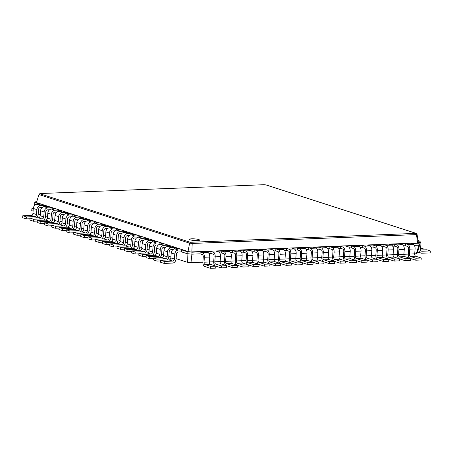 <?xml version="1.0" encoding="UTF-8"?>
<svg xmlns="http://www.w3.org/2000/svg" width="453" height="453" viewBox="0 0 453 453"><rect width="100%" height="100%" fill="white"/><g stroke="black" fill="none" stroke-linecap="round" stroke-linejoin="round"><path stroke-width="0.68" d="M178.25 252.021A2.01 1.631 107.9 0 0 176.444 254.059L176.07 258.997A4.015 3.262 -72.1 0 1 172.446 263.08L164.133 263.408L164.28 261.432L172.593 261.104A2.01 1.631 107.9 0 0 174.405 259.065L174.779 254.127A4.015 3.262 -72.1 0 1 178.403 250.045L181.727 249.914L181.579 251.891L178.25 252.021M164.133 263.408L160.56 262.253L160.707 260.282L169.02 259.954A2.01 1.631 107.9 0 0 170.832 257.91L171.206 252.972A4.015 3.262 -72.1 0 1 174.83 248.89L178.154 248.759L174.467 247.57L174.365 248.946M202.876 262.213L190.973 262.683L187.44 262.31L176.098 258.646M170.906 256.97L168.839 256.302M163.646 254.626L161.579 253.957M156.387 252.281L154.32 251.619M149.128 249.943L147.061 249.275M141.868 247.598L139.807 246.93M134.615 245.254L132.548 244.586M127.355 242.91L125.288 242.247M120.096 240.571L118.029 239.903M112.837 238.227L110.77 237.559M105.577 235.883L103.511 235.215M98.318 233.538L96.257 232.87M91.064 231.194L88.998 230.532M83.805 228.856L81.738 228.187M76.546 226.511L74.479 225.843M69.286 224.167L67.22 223.499M62.027 221.823L59.96 221.16M54.768 219.484L52.707 218.816M47.514 217.14L45.447 216.472M40.255 214.796L38.188 214.127M34.768 205.334L34.773 202.48L35.73 201.732L36.716 201.693M35.566 204.756L34.626 204.45M187.44 262.31L187.049 253.657L181.579 251.891M190.973 262.683L191.913 254.173L187.049 253.657L187.197 251.681L181.727 249.914M200.062 253.85L202.298 254.569A2.01 1.127 87.7 0 1 203.267 256.908L202.893 261.845A4.015 2.248 -92.3 0 0 204.83 266.511L210.413 268.318L210.56 266.341L204.977 264.541A2.01 1.127 87.7 0 1 204.009 262.202L204.382 257.264A4.015 2.248 -92.3 0 0 202.446 252.593L200.209 251.874L200.062 253.85L191.913 254.173L192.061 252.196L187.197 251.681L188.029 251.494L36.438 202.565L38.986 194.558L189.597 243.176L190.243 242.287L40.085 193.816L40.442 193.539L264.059 184.705L265.871 184.898L416.035 233.369L190.243 242.287M164.28 261.432L160.707 260.282M416.375 253.776L418.906 245.203L419.863 244.456L417.066 253.233L416.375 253.776L414.705 253.844M408.249 254.099L403.895 254.269M397.44 254.524L393.085 254.694M386.63 254.948L382.281 255.124M375.82 255.379L371.471 255.549M365.01 255.803L360.662 255.979M354.201 256.234L349.852 256.404M343.391 256.658L339.042 256.834M332.581 257.089L328.232 257.259M321.777 257.514L317.423 257.683M310.968 257.938L306.613 258.114M300.158 258.369L295.803 258.538M289.348 258.793L284.999 258.969M278.538 259.224L274.19 259.393M267.729 259.648L263.38 259.824M256.919 260.079L252.57 260.249M246.109 260.503L241.76 260.673M235.3 260.928L230.951 261.104M224.495 261.358L220.141 261.528M213.686 261.783L209.331 261.959M30.011 218.742L26.223 218.89L22.65 217.74L22.797 215.764L31.115 215.435A2.01 1.631 107.9 0 0 32.922 213.391L33.295 208.454A4.015 3.262 -72.1 0 1 36.92 204.377L40.243 204.246L34.773 202.48L36.438 202.565M42.322 207.423L40.345 207.502A2.01 1.631 107.9 0 0 38.533 209.546L38.16 214.479A4.015 3.262 -72.1 0 1 36.393 217.853M43.715 206.772L43.816 205.396L47.503 206.585L44.179 206.715A4.015 3.262 -72.1 0 0 40.555 210.798L40.181 215.736A2.01 1.631 107.9 0 1 38.369 217.774L30.057 218.108L29.909 220.079L33.482 221.234L33.63 219.258L41.942 218.929A2.01 1.631 107.9 0 0 43.754 216.891L44.128 211.953A4.015 3.262 -72.1 0 1 47.752 207.87L51.076 207.74L50.974 209.116M172.972 249.597L170.996 249.677A2.01 1.631 107.9 0 0 169.184 251.721L168.81 256.653A4.015 3.262 -72.1 0 1 167.044 260.028M49.581 209.767L47.605 209.847A2.01 1.631 107.9 0 0 45.793 211.885L45.419 216.823A4.015 3.262 -72.1 0 1 43.652 220.198M167.106 246.608L167.208 245.226L170.894 246.421L167.57 246.551A4.015 3.262 -72.1 0 0 163.946 250.628L163.573 255.566A2.01 1.631 107.9 0 1 161.766 257.61L153.448 257.938L153.301 259.914L156.874 261.064L157.021 259.088L165.339 258.759A2.01 1.631 107.9 0 0 167.146 256.721L167.519 251.783A4.015 3.262 -72.1 0 1 171.143 247.7L174.467 247.57M44.524 223.425L40.742 223.578L37.169 222.423L37.316 220.447L45.628 220.118A2.01 1.631 107.9 0 0 47.44 218.08L47.814 213.142A4.015 3.262 -72.1 0 1 51.438 209.06L54.762 208.929L51.076 207.74M165.713 247.259L163.737 247.332A2.01 1.631 107.9 0 0 161.925 249.376L161.551 254.314A4.015 3.262 -72.1 0 1 159.79 257.689M56.835 212.112L54.858 212.191A2.01 1.631 107.9 0 0 53.046 214.229L52.678 219.167A4.015 3.262 -72.1 0 1 50.912 222.542M159.847 244.263L159.954 242.887L163.635 244.076L160.311 244.207A4.015 3.262 -72.1 0 0 156.687 248.289L156.319 253.227A2.01 1.631 107.9 0 1 154.507 255.266L146.189 255.594L146.042 257.57L149.615 258.72L149.762 256.749L158.08 256.421A2.01 1.631 107.9 0 0 159.892 254.376L160.26 249.439A4.015 3.262 -72.1 0 1 163.884 245.362L167.208 245.226M58.233 211.46L58.335 210.084L62.021 211.274L58.692 211.404A4.015 3.262 -72.1 0 0 55.073 215.486L54.7 220.424A2.01 1.631 107.9 0 1 52.888 222.463L44.575 222.791L44.422 224.767L48.001 225.922L48.148 223.946L56.461 223.618A2.01 1.631 107.9 0 0 58.273 221.574L58.647 216.636A4.015 3.262 -72.1 0 1 62.265 212.559L65.594 212.429L65.487 213.805M158.454 244.914L156.478 244.994A2.01 1.631 107.9 0 0 154.666 247.032L154.292 251.97A4.015 3.262 -72.1 0 1 152.531 255.345M64.094 214.456L62.118 214.535A2.01 1.631 107.9 0 0 60.306 216.574L59.938 221.511A4.015 3.262 -72.1 0 1 58.171 224.886M152.587 241.919L152.695 240.543L156.376 241.732L153.052 241.862A4.015 3.262 -72.1 0 0 149.428 245.945L149.06 250.883A2.01 1.631 107.9 0 1 147.248 252.921L138.929 253.25L138.782 255.226L142.355 256.381L142.508 254.405L150.821 254.076A2.01 1.631 107.9 0 0 152.633 252.038L153.001 247.1A4.015 3.262 -72.1 0 1 156.625 243.018L159.954 242.887M59.043 228.114L55.255 228.261L51.682 227.112L51.835 225.135L60.147 224.807A2.01 1.631 107.9 0 0 61.959 222.763L62.327 217.831A4.015 3.262 -72.1 0 1 65.951 213.748L69.281 213.618L65.594 212.429M151.194 242.57L149.218 242.649A2.01 1.631 107.9 0 0 147.406 244.688L147.038 249.626A4.015 3.262 -72.1 0 1 145.271 253.001M71.353 216.8L69.377 216.874A2.01 1.631 107.9 0 0 67.565 218.918L67.197 223.856A4.015 3.262 -72.1 0 1 65.43 227.225M145.334 239.575L145.436 238.199L149.122 239.388L145.792 239.518A4.015 3.262 -72.1 0 0 142.168 243.601L141.8 248.538A2.01 1.631 107.9 0 1 139.988 250.577L131.676 250.905L131.523 252.882L135.096 254.037L135.249 252.061L143.561 251.732A2.01 1.631 107.9 0 0 145.373 249.694L145.747 244.756A4.015 3.262 -72.1 0 1 149.365 240.673L152.695 240.543M72.746 216.149L72.854 214.767L76.534 215.956L73.21 216.092A4.015 3.262 -72.1 0 0 69.586 220.169L69.218 225.107A2.01 1.631 107.9 0 1 67.406 227.151L59.088 227.48L58.941 229.45L62.514 230.605L62.661 228.629L70.979 228.301A2.01 1.631 107.9 0 0 72.791 226.262L73.159 221.324A4.015 3.262 -72.1 0 1 76.784 217.242L80.107 217.112L80.005 218.488M143.935 240.226L141.959 240.305A2.01 1.631 107.9 0 0 140.147 242.344L139.779 247.281A4.015 3.262 -72.1 0 1 138.012 250.656M78.612 219.139L76.636 219.218A2.01 1.631 107.9 0 0 74.824 221.257L74.451 226.194A4.015 3.262 -72.1 0 1 72.69 229.569M138.074 237.236L138.176 235.854L141.863 237.044L138.533 237.179A4.015 3.262 -72.1 0 0 134.915 241.256L134.541 246.194A2.01 1.631 107.9 0 1 132.729 248.238L124.416 248.567L124.269 250.537L127.842 251.692L127.989 249.716L136.302 249.388A2.01 1.631 107.9 0 0 138.114 247.349L138.488 242.412A4.015 3.262 -72.1 0 1 142.112 238.329L145.436 238.199M73.562 232.797L69.773 232.95L66.2 231.794L66.348 229.818L74.666 229.49A2.01 1.631 107.9 0 0 76.472 227.451L76.846 222.514A4.015 3.262 -72.1 0 1 80.47 218.431L83.794 218.301L80.107 217.112M136.676 237.887L134.7 237.961A2.01 1.631 107.9 0 0 132.893 240.005L132.519 244.943A4.015 3.262 -72.1 0 1 130.753 248.312M85.872 221.483L83.896 221.562A2.01 1.631 107.9 0 0 82.084 223.601L81.71 228.539A4.015 3.262 -72.1 0 1 79.943 231.913M130.815 234.892L130.917 233.516L134.603 234.705L131.279 234.835A4.015 3.262 -72.1 0 0 127.655 238.918L127.282 243.85A2.01 1.631 107.9 0 1 125.47 245.894L117.157 246.222L117.01 248.199L120.583 249.348L120.73 247.378L129.043 247.049A2.01 1.631 107.9 0 0 130.855 245.005L131.228 240.067A4.015 3.262 -72.1 0 1 134.852 235.99L138.176 235.854M87.265 220.832L87.367 219.456L91.053 220.645L87.729 220.775A4.015 3.262 -72.1 0 0 84.105 224.858L83.731 229.796A2.01 1.631 107.9 0 1 81.919 231.834L73.607 232.163L73.46 234.139L77.033 235.294L77.18 233.318L85.492 232.989A2.01 1.631 107.9 0 0 87.304 230.951L87.678 226.013A4.015 3.262 -72.1 0 1 91.302 221.93L94.626 221.8L94.524 223.176M129.422 235.543L127.446 235.622A2.01 1.631 107.9 0 0 125.634 237.661L125.26 242.598A4.015 3.262 -72.1 0 1 123.493 245.973M93.125 223.827L91.149 223.907A2.01 1.631 107.9 0 0 89.343 225.945L88.969 230.883A4.015 3.262 -72.1 0 1 87.203 234.258M123.556 232.548L123.658 231.172L127.344 232.361L124.02 232.491A4.015 3.262 -72.1 0 0 120.396 236.574L120.022 241.511A2.01 1.631 107.9 0 1 118.216 243.55L109.898 243.878L109.751 245.854L113.324 247.01L113.471 245.033L121.789 244.705A2.01 1.631 107.9 0 0 123.595 242.661L123.969 237.723A4.015 3.262 -72.1 0 1 127.593 233.646L130.917 233.516M88.075 237.485L84.292 237.632L80.719 236.483L80.866 234.507L89.179 234.178A2.01 1.631 107.9 0 0 90.991 232.14L91.364 227.202A4.015 3.262 -72.1 0 1 94.983 223.119L98.312 222.989L94.626 221.8M122.163 233.199L120.187 233.278A2.01 1.631 107.9 0 0 118.375 235.317L118.001 240.254A4.015 3.262 -72.1 0 1 116.24 243.629M100.385 226.172L98.409 226.245A2.01 1.631 107.9 0 0 96.597 228.289L96.229 233.227A4.015 3.262 -72.1 0 1 94.462 236.602M116.296 230.203L116.404 228.827L120.085 230.016L116.761 230.147A4.015 3.262 -72.1 0 0 113.137 234.229L112.769 239.167A2.01 1.631 107.9 0 1 110.957 241.206L102.638 241.534L102.491 243.51L106.064 244.665L106.212 242.689L114.53 242.361A2.01 1.631 107.9 0 0 116.342 240.322L116.71 235.384A4.015 3.262 -72.1 0 1 120.334 231.302L123.658 231.172M101.783 225.52L101.885 224.139L105.572 225.334L102.242 225.464A4.015 3.262 -72.1 0 0 98.624 229.541L98.25 234.478A2.01 1.631 107.9 0 1 96.438 236.523L88.125 236.851L87.973 238.827L91.551 239.977L91.699 238.001L100.011 237.672A2.01 1.631 107.9 0 0 101.823 235.634L102.197 230.696A4.015 3.262 -72.1 0 1 105.815 226.613L109.145 226.483L109.037 227.859M114.903 230.854L112.927 230.934A2.01 1.631 107.9 0 0 111.115 232.972L110.747 237.91A4.015 3.262 -72.1 0 1 108.98 241.285M107.644 228.51L105.668 228.589A2.01 1.631 107.9 0 0 103.856 230.634L103.488 235.566A4.015 3.262 -72.1 0 1 101.721 238.941M102.593 242.174L98.805 242.321L95.232 241.166L95.385 239.195L103.697 238.861A2.01 1.631 107.9 0 0 105.509 236.823L105.877 231.885A4.015 3.262 -72.1 0 1 109.501 227.802L112.825 227.672L109.145 226.483M200.209 251.874L192.061 252.196L188.029 251.494L189.597 243.176L192.208 243.442L192.061 242.48M160.662 260.917L156.874 261.064M215.877 266.166L221.223 267.887L221.37 265.911L215.787 264.11A2.01 1.127 87.7 0 1 214.818 261.777L215.192 256.84A4.015 2.248 -92.3 0 0 213.255 252.168L211.019 251.449L210.871 253.42L208.986 253.499M226.687 265.735L232.032 267.463L232.179 265.486L226.596 263.686A2.01 1.127 87.7 0 1 225.628 261.347L225.996 256.409A4.015 2.248 -92.3 0 0 224.065 251.743L221.828 251.019L221.681 252.995L219.79 253.068M237.497 265.311L242.842 267.032L242.989 265.062L237.406 263.255A2.01 1.127 87.7 0 1 236.438 260.922L236.806 255.985A4.015 2.248 -92.3 0 0 234.869 251.313L232.638 250.594L232.491 252.57L230.6 252.644M248.306 264.88L253.646 266.607L253.799 264.631L248.216 262.831A2.01 1.127 87.7 0 1 247.247 260.498L247.615 255.56A4.015 2.248 -92.3 0 0 245.679 250.888L243.448 250.164L243.301 252.14L241.409 252.213M259.116 264.456L264.456 266.183L264.609 264.207L259.025 262.4A2.01 1.127 87.7 0 1 258.057 260.067L258.425 255.13A4.015 2.248 -92.3 0 0 256.489 250.458L254.258 249.739L254.11 251.715L252.219 251.789M269.926 264.031L275.265 265.752L275.413 263.776L269.829 261.976A2.01 1.127 87.7 0 1 268.861 259.643L269.235 254.705A4.015 2.248 -92.3 0 0 267.298 250.033L265.067 249.314L264.914 251.285L263.029 251.364M280.735 263.601L286.075 265.328L286.222 263.352L280.639 261.551A2.01 1.127 87.7 0 1 279.671 259.212L280.045 254.275A4.015 2.248 -92.3 0 0 278.108 249.603L275.877 248.884L275.724 250.86L273.839 250.934M291.545 263.176L296.885 264.897L297.032 262.927L291.449 261.121A2.01 1.127 87.7 0 1 290.481 258.788L290.854 253.85A4.015 2.248 -92.3 0 0 288.918 249.178L286.681 248.459L286.534 250.43L284.648 250.509M302.355 262.746L307.695 264.473L307.842 262.497L302.259 260.696A2.01 1.127 87.7 0 1 301.29 258.357L301.664 253.42A4.015 2.248 -92.3 0 0 299.727 248.754L297.491 248.029L297.344 250.005L295.458 250.079M312.632 262.117A4.015 2.248 -92.3 0 1 310.985 257.57L311.353 252.632A2.01 1.127 87.7 0 0 310.384 250.299L308.153 249.58L306.268 249.654M323.442 261.687A4.015 2.248 -92.3 0 1 321.794 257.145L322.162 252.208A2.01 1.127 87.7 0 0 321.194 249.875L318.963 249.15L317.072 249.224M334.252 261.262A4.015 2.248 -92.3 0 1 332.604 256.715L332.972 251.783A2.01 1.127 87.7 0 0 332.004 249.444L329.773 248.725L327.881 248.799M345.056 260.832A4.015 2.248 -92.3 0 1 343.408 256.29L343.782 251.353A2.01 1.127 87.7 0 0 342.813 249.02L340.582 248.295L338.691 248.374M355.865 260.407A4.015 2.248 -92.3 0 1 354.218 255.866L354.591 250.928A2.01 1.127 87.7 0 0 353.623 248.589L351.392 247.87L349.501 247.944M366.675 259.977A4.015 2.248 -92.3 0 1 365.027 255.435L365.401 250.498A2.01 1.127 87.7 0 0 364.433 248.165L362.196 247.446L360.311 247.519M377.485 259.552A4.015 2.248 -92.3 0 1 375.837 255.011L376.211 250.073A2.01 1.127 87.7 0 0 375.243 247.734L373.006 247.015L371.12 247.089M388.295 259.127A4.015 2.248 -92.3 0 1 386.647 254.58L387.021 249.643A2.01 1.127 87.7 0 0 386.052 247.31L383.816 246.591L381.93 246.664M399.104 258.697A4.015 2.248 -92.3 0 1 397.457 254.156L397.825 249.218A2.01 1.127 87.7 0 0 396.856 246.885L394.625 246.16L392.74 246.234M409.914 258.272A4.015 2.248 -92.3 0 1 408.266 253.725L408.634 248.793A2.01 1.127 87.7 0 0 407.666 246.455L405.435 245.736L403.549 245.809M419.863 244.456L420.01 242.48L419.053 243.227L418.906 245.203L414.353 245.384M26.223 218.89L26.37 216.913L34.688 216.585A2.01 1.631 107.9 0 0 36.5 214.546L36.869 209.609A4.015 3.262 -72.1 0 1 40.493 205.526L43.816 205.396M37.265 221.087L33.482 221.234M153.403 258.572L149.615 258.72M40.742 223.578L40.889 221.602L49.201 221.274A2.01 1.631 107.9 0 0 51.013 219.235L51.387 214.297A4.015 3.262 -72.1 0 1 55.011 210.215L58.335 210.084M146.143 256.228L142.355 256.381M51.784 225.77L48.001 225.922M138.884 253.884L135.096 254.037M55.255 228.261L55.408 226.29L63.72 225.962A2.01 1.631 107.9 0 0 65.532 223.918L65.9 218.98A4.015 3.262 -72.1 0 1 69.524 214.903L72.854 214.767M131.625 251.545L127.842 251.692M66.302 230.458L62.514 230.605M124.365 249.201L120.583 249.348M69.773 232.95L69.921 230.973L78.239 230.645A2.01 1.631 107.9 0 0 80.051 228.606L80.419 223.669A4.015 3.262 -72.1 0 1 84.043 219.586L87.367 219.456M117.112 246.857L113.324 247.01M80.815 235.141L77.033 235.294M109.853 244.512L106.064 244.665M84.292 237.632L84.439 235.662L92.752 235.334A2.01 1.631 107.9 0 0 94.564 233.289L94.937 228.352A4.015 3.262 -72.1 0 1 98.561 224.275L101.885 224.139M98.805 242.321L98.958 240.345L107.27 240.016A2.01 1.631 107.9 0 0 109.082 237.978L109.45 233.04A4.015 3.262 -72.1 0 1 113.074 228.958L116.404 228.827M95.334 239.83L91.551 239.977M38.992 194.547L40.085 193.816M410.441 258.476L415.786 260.203L421.109 259.988L421.256 258.017L415.673 256.211A2.01 1.127 87.7 0 1 414.705 253.878L415.073 248.94A4.015 2.248 -92.3 0 0 413.136 244.269L410.905 243.55L419.053 243.227L417.592 242.984L191.851 251.902L192.208 243.454L416.5 234.592M157.021 259.088L153.448 257.938M418.266 241.919L420.01 242.48L418.346 242.395L417.592 242.984L416.5 234.58L415.678 233.646M405.435 245.736L405.582 243.759L400.095 243.974L402.326 244.699L397.009 244.909L394.773 244.184L389.286 244.405L391.522 245.124L386.199 245.333L383.963 244.614L378.476 244.83L380.713 245.549L375.39 245.764L373.159 245.039L367.666 245.26L369.903 245.979L364.58 246.189L362.349 245.469L356.862 245.685L359.093 246.404L353.77 246.613L351.539 245.894L346.052 246.109L348.283 246.834L342.961 247.044L340.73 246.324L335.243 246.54L337.474 247.259L332.151 247.468L329.92 246.749L324.433 246.964L326.664 247.689L321.347 247.899L319.11 247.174L313.623 247.395L315.854 248.114L310.537 248.323L308.3 247.604L302.814 247.819L305.045 248.538L299.727 248.754M211.019 251.449L205.532 251.664L207.768 252.383L202.446 252.593M210.871 253.42L213.103 254.144A2.01 1.127 87.7 0 1 214.071 256.477L213.703 261.415A4.015 2.248 -92.3 0 0 215.351 265.956M394.625 246.16L394.773 244.184M221.828 251.019L216.341 251.239L218.573 251.959L213.255 252.168M221.681 252.995L223.912 253.714A2.01 1.127 87.7 0 1 224.881 256.053L224.512 260.99A4.015 2.248 -92.3 0 0 226.16 265.532M383.816 246.591L383.963 244.614M232.638 250.594L227.151 250.809L229.382 251.528L224.065 251.743M232.491 252.57L234.722 253.289A2.01 1.127 87.7 0 1 235.69 255.622L235.322 260.56A4.015 2.248 -92.3 0 0 236.97 265.107M373.006 247.015L373.159 245.039M243.448 250.164L237.961 250.384L240.192 251.104L234.869 251.313M243.301 252.14L245.532 252.865A2.01 1.127 87.7 0 1 246.5 255.198L246.126 260.135A4.015 2.248 -92.3 0 0 247.774 264.677M362.196 247.446L362.349 245.469M254.258 249.739L248.771 249.954L251.002 250.679L245.679 250.888M254.11 251.715L256.341 252.434A2.01 1.127 87.7 0 1 257.31 254.773L256.936 259.705A4.015 2.248 -92.3 0 0 258.584 264.252M351.392 247.87L351.539 245.894M265.067 249.314L259.58 249.529L261.811 250.249L256.489 250.458M264.914 251.285L267.151 252.01A2.01 1.127 87.7 0 1 268.119 254.343L267.746 259.28A4.015 2.248 -92.3 0 0 269.393 263.822M340.582 248.295L340.73 246.324M275.877 248.884L270.384 249.099L272.621 249.824L267.298 250.033M275.724 250.86L277.961 251.579A2.01 1.127 87.7 0 1 278.929 253.918L278.555 258.856A4.015 2.248 -92.3 0 0 280.203 263.397M329.773 248.725L329.92 246.749M286.681 248.459L281.194 248.674L283.431 249.393L278.108 249.603M286.534 250.43L288.771 251.155A2.01 1.127 87.7 0 1 289.739 253.487L289.365 258.425A4.015 2.248 -92.3 0 0 291.013 262.966M318.963 249.15L319.11 247.174M297.491 248.029L292.004 248.25L294.24 248.969L288.918 249.178M297.344 250.005L299.58 250.724A2.01 1.127 87.7 0 1 300.543 253.063L300.175 258A4.015 2.248 -92.3 0 0 301.823 262.542M308.153 249.58L308.3 247.604M35.73 201.732L37.191 201.976M26.37 216.913L22.797 215.764M33.63 219.258L30.057 218.108M149.762 256.749L146.189 255.594M40.889 221.602L37.316 220.447M142.508 254.405L138.929 253.25M48.148 223.946L44.575 222.791M135.249 252.061L131.676 250.905M55.408 226.29L51.835 225.135M127.989 249.716L124.416 248.567M62.661 228.629L59.088 227.48M120.73 247.378L117.157 246.222M69.921 230.973L66.348 229.818M113.471 245.033L109.898 243.878M77.18 233.318L73.607 232.163M106.212 242.689L102.638 241.534M84.439 235.662L80.866 234.507M98.958 240.345L95.385 239.195M91.699 238.001L88.125 236.851M39.502 194.144L40.255 193.527L264.059 184.705M198.737 239.552A5.023 0.838 4.3 0 0 193.148 238.805A5.023 0.838 4.3 0 0 189.569 239.337A5.023 0.838 4.3 0 0 194.513 240.549A5.023 0.838 4.3 0 0 199.586 240.09A5.023 0.838 4.3 0 0 198.737 239.552M33.097 211.081L31.744 210.639L31.891 208.669L33.245 209.105M419.036 247.049L418.855 249.405A4.015 3.262 107.9 0 0 420.95 253.097A4.015 3.262 107.9 0 0 421.885 253.221L430.203 252.893L430.35 250.922L422.037 251.251A2.01 1.631 -72.1 0 1 421.567 251.183A2.01 1.631 -72.1 0 1 420.52 249.337L420.894 244.405A4.015 3.262 107.9 0 0 418.799 240.713A4.015 3.262 107.9 0 0 418.051 240.583M430.35 250.922L426.777 249.767L420.571 250.011M422.989 249.914L423.091 248.578L420.571 248.674M415.786 260.203L415.933 258.227L410.35 256.426A2.01 1.127 87.7 0 1 409.382 254.088L409.755 249.15A4.015 2.248 -92.3 0 0 407.819 244.478L405.582 243.759M210.413 268.318L215.736 268.108L215.883 266.132L210.3 264.331A2.01 1.127 87.7 0 1 209.331 261.993L209.699 257.055A4.015 2.248 -92.3 0 0 207.768 252.383M399.637 258.901L404.976 260.628L410.299 260.418L410.446 258.442L404.863 256.641A2.01 1.127 87.7 0 1 403.895 254.303L404.263 249.365A4.015 2.248 -92.3 0 0 402.326 244.699M404.976 260.628L405.124 258.652L399.54 256.851A2.01 1.127 87.7 0 1 398.572 254.518L398.946 249.58A4.015 2.248 -92.3 0 0 397.009 244.909M221.223 267.887L226.545 267.678L226.693 265.701L221.109 263.901A2.01 1.127 87.7 0 1 220.141 261.568L220.509 256.63A4.015 2.248 -92.3 0 0 218.573 251.959M388.827 259.331L394.167 261.053L399.489 260.843L399.637 258.873L394.053 257.066A2.01 1.127 87.7 0 1 393.085 254.733L393.459 249.796A4.015 2.248 -92.3 0 0 391.522 245.124M394.167 261.053L394.314 259.082L388.731 257.276A2.01 1.127 87.7 0 1 387.762 254.943L388.136 250.005A4.015 2.248 -92.3 0 0 386.199 245.333M232.032 267.463L237.349 267.253L237.502 265.277L231.919 263.476A2.01 1.127 87.7 0 1 230.951 261.138L231.319 256.2A4.015 2.248 -92.3 0 0 229.382 251.528M378.017 259.756L383.357 261.483L388.68 261.273L388.827 259.297L383.244 257.497A2.01 1.127 87.7 0 1 382.275 255.158L382.649 250.22A4.015 2.248 -92.3 0 0 380.713 245.549M383.357 261.483L383.504 259.507L377.921 257.706A2.01 1.127 87.7 0 1 376.953 255.367L377.326 250.43A4.015 2.248 -92.3 0 0 375.39 245.764M242.842 267.032L248.159 266.823L248.312 264.852L242.729 263.046A2.01 1.127 87.7 0 1 241.76 260.713L242.129 255.775A4.015 2.248 -92.3 0 0 240.192 251.104M367.207 260.186L372.547 261.908L377.87 261.698L378.017 259.722L372.434 257.921A2.01 1.127 87.7 0 1 371.466 255.588L371.839 250.651A4.015 2.248 -92.3 0 0 369.903 245.979M372.547 261.908L372.694 259.937L367.111 258.131A2.01 1.127 87.7 0 1 366.143 255.798L366.517 250.86A4.015 2.248 -92.3 0 0 364.58 246.189M253.646 266.607L258.969 266.398L259.116 264.422L253.533 262.621A2.01 1.127 87.7 0 1 252.564 260.282L252.938 255.345A4.015 2.248 -92.3 0 0 251.002 250.679M356.398 260.611L361.737 262.338L367.06 262.128L367.207 260.152L361.624 258.352A2.01 1.127 87.7 0 1 360.656 256.013L361.03 251.075A4.015 2.248 -92.3 0 0 359.093 246.404M361.737 262.338L361.89 260.362L356.307 258.561A2.01 1.127 87.7 0 1 355.339 256.222L355.707 251.285A4.015 2.248 -92.3 0 0 353.77 246.613M264.456 266.183L269.778 265.968L269.926 263.997L264.342 262.191A2.01 1.127 87.7 0 1 263.374 259.858L263.748 254.92A4.015 2.248 -92.3 0 0 261.811 250.249M345.588 261.041L350.928 262.763L356.251 262.553L356.398 260.577L350.815 258.776A2.01 1.127 87.7 0 1 349.846 256.443L350.22 251.506A4.015 2.248 -92.3 0 0 348.283 246.834M350.928 262.763L351.081 260.786L345.497 258.986A2.01 1.127 87.7 0 1 344.529 256.653L344.897 251.715A4.015 2.248 -92.3 0 0 342.961 247.044M275.265 265.752L280.588 265.543L280.735 263.567L275.152 261.766A2.01 1.127 87.7 0 1 274.184 259.433L274.558 254.495A4.015 2.248 -92.3 0 0 272.621 249.824M334.778 261.466L340.124 263.193L345.441 262.978L345.594 261.007L340.01 259.201A2.01 1.127 87.7 0 1 339.042 256.868L339.41 251.93A4.015 2.248 -92.3 0 0 337.474 247.259M340.124 263.193L340.271 261.217L334.688 259.416A2.01 1.127 87.7 0 1 333.719 257.077L334.088 252.14A4.015 2.248 -92.3 0 0 332.151 247.468M286.075 265.328L291.398 265.118L291.545 263.142L285.962 261.341A2.01 1.127 87.7 0 1 284.994 259.003L285.367 254.065A4.015 2.248 -92.3 0 0 283.431 249.393M323.969 261.891L329.314 263.618L334.631 263.408L334.784 261.432L329.201 259.631A2.01 1.127 87.7 0 1 328.232 257.293L328.601 252.355A4.015 2.248 -92.3 0 0 326.664 247.689M329.314 263.618L329.461 261.641L323.878 259.841A2.01 1.127 87.7 0 1 322.91 257.508L323.278 252.57A4.015 2.248 -92.3 0 0 321.347 247.899M296.885 264.897L302.208 264.688L302.355 262.712L296.772 260.911A2.01 1.127 87.7 0 1 295.803 258.578L296.177 253.64A4.015 2.248 -92.3 0 0 294.24 248.969M313.159 262.321L318.504 264.042L323.827 263.833L323.974 261.862L318.391 260.056A2.01 1.127 87.7 0 1 317.423 257.723L317.791 252.785A4.015 2.248 -92.3 0 0 315.854 248.114M318.504 264.042L318.652 262.072L313.068 260.265A2.01 1.127 87.7 0 1 312.1 257.933L312.474 252.995A4.015 2.248 -92.3 0 0 310.537 248.323M307.695 264.473L313.017 264.263L313.165 262.287L307.581 260.486A2.01 1.127 87.7 0 1 306.613 258.148L306.981 253.21A4.015 2.248 -92.3 0 0 305.045 248.538M215.883 266.132L210.56 266.341M263.969 184.705L265.871 184.898M418.346 242.395L417.015 234.178L416.335 233.42L265.973 184.892M417.015 234.178L416.5 234.58M31.891 208.669L33.284 208.612M420.639 247.785L423.091 248.578M421.256 258.017L415.933 258.227M410.446 258.442L405.124 258.652M226.693 265.701L221.37 265.911M399.637 258.873L394.314 259.082M237.502 265.277L232.179 265.486M388.827 259.297L383.504 259.507M248.312 264.852L242.989 265.062M378.017 259.722L372.694 259.937M259.116 264.422L253.799 264.631M367.207 260.152L361.89 260.362M269.926 263.997L264.609 264.207M356.398 260.577L351.081 260.786M280.735 263.567L275.413 263.776M345.594 261.007L340.271 261.217M291.545 263.142L286.222 263.352M334.784 261.432L329.461 261.641M302.355 262.712L297.032 262.927M323.974 261.862L318.652 262.072M313.165 262.287L307.842 262.497M178.403 250.045L174.83 248.89M174.779 254.127L171.206 252.972M174.405 259.065L170.832 257.91M172.593 261.104L169.02 259.954M40.493 205.526L36.92 204.377M47.752 207.87L44.179 206.715M171.143 247.7L167.57 246.551M55.011 210.215L51.438 209.06M163.884 245.362L160.311 244.207M62.265 212.559L58.692 211.404M156.625 243.018L153.052 241.862M69.524 214.903L65.951 213.748M149.365 240.673L145.792 239.518M76.784 217.242L73.21 216.092M142.112 238.329L138.533 237.179M84.043 219.586L80.47 218.431M134.852 235.99L131.279 234.835M91.302 221.93L87.729 220.775M127.593 233.646L124.02 232.491M98.561 224.275L94.983 223.119M120.334 231.302L116.761 230.147M105.815 226.613L102.242 225.464M113.074 228.958L109.501 227.802M167.519 251.783L163.946 250.628M167.146 256.721L163.573 255.566M165.339 258.759L161.766 257.61M36.869 209.609L33.295 208.454M36.5 214.546L32.922 213.391M34.688 216.585L31.115 215.435M44.128 211.953L40.555 210.798M43.754 216.891L40.181 215.736M41.942 218.929L38.369 217.774M160.26 249.439L156.687 248.289M159.892 254.376L156.319 253.227M158.08 256.421L154.507 255.266M51.387 214.297L47.814 213.142M51.013 219.235L47.44 218.08M49.201 221.274L45.628 220.118M153.001 247.1L149.428 245.945M152.633 252.038L149.06 250.883M150.821 254.076L147.248 252.921M58.647 216.636L55.073 215.486M58.273 221.574L54.7 220.424M56.461 223.618L52.888 222.463M145.747 244.756L142.168 243.601M145.373 249.694L141.8 248.538M143.561 251.732L139.988 250.577M65.9 218.98L62.327 217.831M65.532 223.918L61.959 222.763M63.72 225.962L60.147 224.807M138.488 242.412L134.915 241.256M138.114 247.349L134.541 246.194M136.302 249.388L132.729 248.238M73.159 221.324L69.586 220.169M72.791 226.262L69.218 225.107M70.979 228.301L67.406 227.151M131.228 240.067L127.655 238.918M130.855 245.005L127.282 243.85M129.043 247.049L125.47 245.894M80.419 223.669L76.846 222.514M80.051 228.606L76.472 227.451M78.239 230.645L74.666 229.49M123.969 237.723L120.396 236.574M123.595 242.661L120.022 241.511M121.789 244.705L118.216 243.55M87.678 226.013L84.105 224.858M87.304 230.951L83.731 229.796M85.492 232.989L81.919 231.834M116.71 235.384L113.137 234.229M116.342 240.322L112.769 239.167M114.53 242.361L110.957 241.206M94.937 228.352L91.364 227.202M94.564 233.289L90.991 232.14M92.752 235.334L89.179 234.178M109.45 233.04L105.877 231.885M109.082 237.978L105.509 236.823M107.27 240.016L103.697 238.861M102.197 230.696L98.624 229.541M101.823 235.634L98.25 234.478M100.011 237.672L96.438 236.523M209.699 257.055L204.382 257.264M209.331 261.993L204.009 262.202M210.3 264.331L204.977 264.541M413.136 244.269L407.819 244.478M421.148 250.962L422.037 251.251M418.34 249.235L418.855 249.405M415.073 248.94L409.755 249.15M414.705 253.878L409.382 254.088M415.673 256.211L410.35 256.426M404.263 249.365L398.946 249.58M403.895 254.303L398.572 254.518M404.863 256.641L399.54 256.851M220.509 256.63L215.192 256.84M220.141 261.568L214.818 261.777M221.109 263.901L215.787 264.11M393.459 249.796L388.136 250.005M393.085 254.733L387.762 254.943M394.053 257.066L388.731 257.276M231.319 256.2L225.996 256.409M230.951 261.138L225.628 261.347M231.919 263.476L226.596 263.686M382.649 250.22L377.326 250.43M382.275 255.158L376.953 255.367M383.244 257.497L377.921 257.706M242.129 255.775L236.806 255.985M241.76 260.713L236.438 260.922M242.729 263.046L237.406 263.255M371.839 250.651L366.517 250.86M371.466 255.588L366.143 255.798M372.434 257.921L367.111 258.131M252.938 255.345L247.615 255.56M252.564 260.282L247.247 260.498M253.533 262.621L248.216 262.831M361.03 251.075L355.707 251.285M360.656 256.013L355.339 256.222M361.624 258.352L356.307 258.561M263.748 254.92L258.425 255.13M263.374 259.858L258.057 260.067M264.342 262.191L259.025 262.4M350.22 251.506L344.897 251.715M349.846 256.443L344.529 256.653M350.815 258.776L345.497 258.986M274.558 254.495L269.235 254.705M274.184 259.433L268.861 259.643M275.152 261.766L269.829 261.976M339.41 251.93L334.088 252.14M339.042 256.868L333.719 257.077M340.01 259.201L334.688 259.416M285.367 254.065L280.045 254.275M284.994 259.003L279.671 259.212M285.962 261.341L280.639 261.551M328.601 252.355L323.278 252.57M328.232 257.293L322.91 257.508M329.201 259.631L323.878 259.841M296.177 253.64L290.854 253.85M295.803 258.578L290.481 258.788M296.772 260.911L291.449 261.121M317.791 252.785L312.474 252.995M317.423 257.723L312.1 257.933M318.391 260.056L313.068 260.265M306.981 253.21L301.664 253.42M306.613 258.148L301.29 258.357M307.581 260.486L302.259 260.696M39.337 194.054L39.802 193.691M418.799 240.713L418.028 240.464M420.95 253.097L417.468 251.97"/></g></svg>
